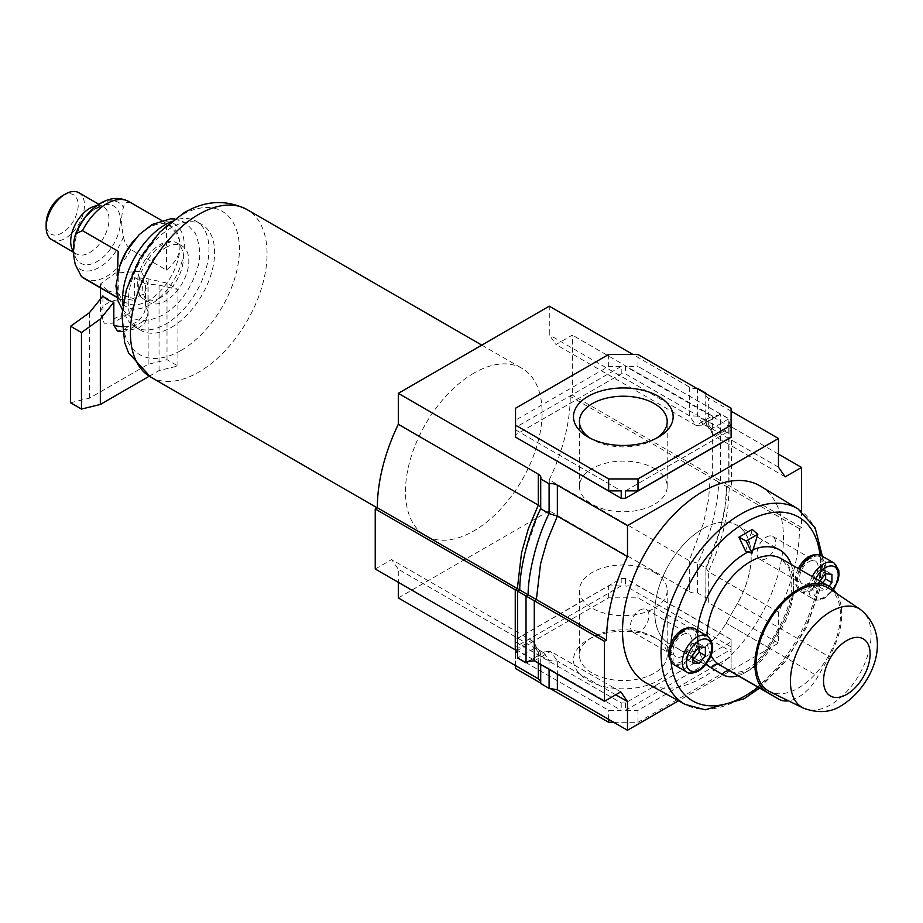 <?xml version="1.0" encoding="UTF-8"?>
<svg xmlns="http://www.w3.org/2000/svg" width="923" height="923" viewBox="0 0 923 923"><rect width="100%" height="100%" fill="white"/><g stroke="black" fill="none" stroke-linecap="round" stroke-linejoin="round"><path stroke-width="0.69" stroke-dasharray="4.62 3.46" d="M588.089 680.389A49.819 28.763 0 0 0 658.549 680.389A49.819 28.763 0 0 0 658.549 639.708L658.549 639.708A49.819 28.763 0 0 0 588.089 639.708A49.819 28.763 0 0 0 588.089 680.389M654.361 637.285L658.549 639.708L654.361 637.285A43.889 25.336 180 0 1 667.214 655.203A43.889 25.336 180 0 1 640.124 678.624A43.889 25.336 180 0 1 592.289 673.121A43.889 25.336 180 0 1 579.436 655.203A43.889 25.336 180 0 1 592.289 637.285A43.889 25.336 180 0 1 654.361 637.285M590.328 438.263A43.889 25.336 -0 0 0 592.289 439.475L588.089 437.052L592.289 439.475A43.889 25.336 -0 0 0 654.361 439.475A43.889 25.336 -0 0 0 656.322 438.263M654.361 468.526A43.889 25.336 180 0 1 667.214 486.444A43.889 25.336 180 0 1 640.124 509.854A43.889 25.336 180 0 1 592.289 504.362A43.889 25.336 180 0 1 579.436 486.444A43.889 25.336 180 0 1 606.526 463.034A43.889 25.336 180 0 1 654.361 468.526M654.361 572.398A43.889 25.336 180 0 1 667.214 590.316A43.889 25.336 180 0 1 640.124 613.726A43.889 25.336 180 0 1 592.289 608.234A43.889 25.336 180 0 1 579.436 590.316A43.889 25.336 180 0 1 606.526 566.907A43.889 25.336 180 0 1 654.361 572.398M540.705 507.246L525.233 551.746C521.345 569.606 519.591 582.378 519.961 590.085L517.641 591.158L517.641 657.995L535.225 647.842L540.705 655.745L540.117 651.696L538.317 650.08L398.309 569.237L398.309 582.321M529.964 660.568L543.612 652.676L535.225 647.842L533.575 642.246L531.613 640.389L391.594 559.557L398.309 569.237M375.234 568.995L391.594 559.557M778.47 454.104L731.397 426.922L728.789 421.165L729.008 418.765L720.621 413.931L718.648 415.315L712.36 415.938L712.36 475.991L729.008 485.602L726.909 486.802L718.521 481.968C718.855 501.431 710.237 537.844 697.557 563.168L689.296 560.642L689.296 591.608L549.277 510.765L549.277 479.798L689.296 560.642L703.511 523.133L708.587 499.401L710.26 477.203L570.252 396.359L572.352 395.148L572.352 335.107L555.992 344.544L549.277 334.864L549.277 306.171M549.277 479.798A143.527 82.862 120 0 0 570.252 396.359M778.47 467.176L708.322 426.68L706.522 425.065L705.945 421.015L697.557 416.169L689.296 415.696L549.277 334.864M696.842 388.456A8.895 5.134 180 0 1 689.296 387.002L632.97 354.478M689.296 387.002L689.296 415.696L696.011 425.376L555.992 344.544M697.557 388.375L697.557 416.169L703.026 424.084L701.526 425.203L696.011 425.376L712.36 415.938L572.352 335.107M705.945 393.706L705.945 421.015L711.414 428.918L703.026 424.084L720.621 413.931L720.621 480.756L718.521 481.968L710.26 477.203L712.36 475.991L572.352 395.148M398.309 597.931L549.277 510.765M801.533 511.296L801.533 527.471L799.445 528.683A143.527 82.862 -60 0 1 778.47 612.122L778.47 643.089L678.543 700.776M799.445 528.683L729.297 488.186L727.612 510.384L722.547 534.117L715.729 554.538L708.322 571.625L708.322 602.592L778.47 643.089M778.47 612.122L708.322 571.625L705.945 568.014L705.726 598.958A8.895 5.134 0 0 0 708.322 602.592M540.705 683.539L540.705 681.266M689.296 591.608A8.895 5.134 0 0 0 697.557 592.981L705.945 597.827A8.895 5.134 0 0 0 705.726 598.958M731.108 639.466L625.436 578.456L621.214 578.456L515.542 639.466L515.542 641.9L621.214 702.911L625.436 702.911L731.108 641.9L731.108 639.466L731.108 646.896L731.108 639.639L638.001 585.886L625.436 585.886L625.436 578.456M615.756 694.788L557.354 661.064L549.093 660.591L540.705 655.745L540.705 664.525M620.787 691.881L550.639 651.384L545.124 651.557L543.612 652.676L549.093 660.591L549.093 669.371M731.108 411.139L708.322 397.986A8.895 5.134 180 0 1 705.726 394.363A8.895 5.134 180 0 1 705.807 393.636M515.542 437.294L515.542 434.86L621.214 373.85L625.436 373.85L731.108 434.86L731.108 437.294M785.185 476.868L715.037 436.371L731.397 426.922L731.397 486.975L729.297 488.186L726.909 486.802C727.243 506.277 718.625 542.689 705.945 568.014L705.945 597.827M801.533 527.471L728.789 485.475L726.909 486.802M638.001 354.478L638.001 366.419L625.436 366.419L625.436 373.85M621.214 373.85L621.214 366.419L608.649 366.419L515.542 420.173L515.542 434.86M608.649 354.478L608.649 366.419M731.108 408.231L731.108 420.173L638.001 366.419M731.108 434.86L731.108 420.173M731.108 437.121L731.108 429.864L731.108 437.121M515.542 408.231L515.542 420.173M515.542 437.121L515.542 429.864L515.542 437.121M731.108 427.43L625.436 366.419M625.436 490.874L731.108 429.864M515.542 429.864L621.214 490.874M621.214 366.419L515.542 427.43M613.68 722.282L638.001 722.282L731.108 668.529L731.108 651.58L638.001 597.827L608.649 597.827L515.542 651.58L515.542 668.529M540.705 683.055L549.796 688.304M515.542 649.331L621.214 710.341L608.649 710.341L515.542 656.588L515.542 641.9M638.001 597.827L638.001 585.886M608.649 597.827L608.649 585.886L515.542 639.639L515.542 646.896L515.542 639.466M621.214 578.456L621.214 585.886L608.649 585.886M731.108 651.58L731.108 639.639M731.108 668.529L731.108 641.9M638.001 722.282L638.001 710.341L731.108 656.588M608.649 719.375L608.649 710.341M625.436 702.911L625.436 710.341L638.001 710.341M621.214 702.911L621.214 710.341M515.542 665.621L515.542 656.588M515.542 651.58L515.542 639.639M621.214 585.886L515.542 646.896M625.436 710.341L731.108 649.331M731.108 646.896L625.436 585.886M706.522 425.065L713.075 434.514L711.414 428.918L729.008 418.765L729.008 485.602M713.075 434.514L715.037 436.371L708.322 426.68L708.322 397.986M697.557 592.981L697.557 563.168L705.945 568.014M517.861 655.595L517.641 653.449M171.424 327.353A61.091 35.27 120 0 0 211.332 273.52A61.091 35.27 120 0 0 201.964 224.566A61.091 35.27 120 0 0 171.424 227.6A61.091 35.27 120 0 0 131.516 281.434A61.091 35.27 120 0 0 140.873 330.376A61.091 35.27 120 0 0 171.424 327.353M122.921 305.351A61.091 35.27 120 0 0 135.208 327.111A61.091 35.27 120 0 0 165.759 324.088A61.091 35.27 120 0 0 205.667 270.254A61.091 35.27 120 0 0 196.299 221.301A61.091 35.27 120 0 0 171.309 221.532M473.787 373.169A96.615 55.784 120 0 0 410.677 458.304A96.615 55.784 120 0 0 425.48 535.721A96.615 55.784 120 0 0 473.787 530.933A96.615 55.784 120 0 0 536.909 445.797A96.615 55.784 120 0 0 522.095 368.381A96.615 55.784 120 0 0 473.787 373.169M160.337 297.714A32.617 18.829 -60 0 1 144.034 299.329A32.617 18.829 -60 0 1 140.608 296.26A32.617 18.829 -60 0 1 140.25 269.597A32.617 18.829 -60 0 1 160.337 244.445A32.617 18.829 -60 0 1 172.278 241.399A32.617 18.829 -60 0 1 176.651 242.83A32.617 18.829 -60 0 1 181.646 268.974A32.617 18.829 -60 0 1 160.337 297.714M150.507 226.331A47.858 27.632 -60 0 1 184.335 245.864A47.858 27.632 -60 0 1 150.507 304.475A47.858 27.632 -60 0 1 117.452 276.069A47.858 27.632 -60 0 1 143.215 231.442A47.858 27.632 -60 0 1 150.507 226.331M134.181 240.176A44.477 25.682 -60 0 1 141.738 232.688A44.477 25.682 -60 0 1 148.499 227.923A44.477 25.682 -60 0 1 170.743 225.72A44.477 25.682 -60 0 1 179.95 246.083A44.477 25.682 -60 0 1 148.499 300.563A44.477 25.682 -60 0 1 126.255 302.767A44.477 25.682 -60 0 1 117.048 282.403A44.477 25.682 -60 0 1 117.786 274.166A44.477 25.682 -60 0 1 120.498 263.874M130.743 202.829C126.739 201.445 124.317 202.922 123.474 207.283C121.04 215.659 121.04 225.431 123.474 236.611C124.317 241.953 126.739 246.233 130.743 249.464L166.463 270.081C175.647 262.224 180.147 254.217 179.95 246.083C180.147 237.926 175.647 230.381 166.463 223.447L130.743 202.829A44.477 25.682 -60 0 0 128.862 201.549M62.176 195.907A22.66 13.084 -60 0 1 78.19 205.148A22.66 13.084 -60 0 1 62.176 232.896A22.66 13.084 -60 0 1 46.15 223.654M51.769 239.692A27.102 15.645 120 0 0 65.314 238.353A27.102 15.645 120 0 0 83.024 214.459A27.102 15.645 120 0 0 78.87 192.745M117.394 330.965L123.313 329.511L136.062 322.15C141.634 318.758 144.796 313.705 145.557 306.99L145.557 283.915A23.721 13.695 0 0 0 141.011 280.234A23.721 13.695 0 0 0 134.654 277.615L134.654 300.69C133.904 307.371 130.743 312.424 125.159 315.851L112.41 323.212L104.149 323.212L102.926 319.012L102.926 295.937L113.829 302.225M107.46 290.641L133.212 298.452L144.011 293.918L147.957 283.88L141.011 271.27L115.294 273.081L100.515 283.88L107.46 290.641M145.557 283.915L134.654 277.615L148.142 278.815L167.017 283.165L177.92 289.464L159.044 285.115L145.557 283.915M117.129 275.527L117.048 282.403C117.036 290.664 117.429 295.833 118.225 297.933L116.956 297.194M165.759 247.572A32.617 18.829 -60 0 1 182.062 245.956A32.617 18.829 -60 0 1 187.069 272.1A32.617 18.829 -60 0 1 165.759 300.84A32.617 18.829 -60 0 1 149.445 302.456A32.617 18.829 -60 0 1 144.45 276.323A32.617 18.829 -60 0 1 165.759 247.572M166.463 270.081L166.463 223.447M118.225 297.933L118.225 251.298M149.261 376.226L159.044 370.573L177.92 365.981L167.017 359.682L148.142 364.285L89.427 398.182L70.563 402.774M159.044 370.573L159.044 285.115M177.92 365.981L177.92 289.464M167.017 359.682L167.017 283.165M148.142 364.285L148.142 278.815M89.427 398.182L89.427 312.712M706.291 663.891A68.164 39.354 -60 0 1 697.696 630.409A68.221 39.389 120 0 0 706.257 663.937M668.644 643.331A68.221 39.389 -60 0 1 658.48 588.586A68.221 39.389 -60 0 1 702.98 528.66A68.221 39.389 -60 0 1 737.096 525.291A68.221 39.389 -60 0 1 737.327 603.677L726.136 623.221A46.012 26.559 -60 0 1 679.986 650.046A46.012 26.559 -60 0 1 679.824 649.954L711.252 667.929M799.687 569.318A20.756 11.987 120 0 0 800.587 591.631A20.756 11.987 120 0 0 810.959 590.605A20.756 11.987 120 0 0 824.527 572.306A20.756 11.987 120 0 0 821.343 555.669M674.032 664.687A20.756 11.987 120 0 0 684.416 663.66A20.756 11.987 120 0 0 697.973 645.373A20.756 11.987 120 0 0 694.8 628.736M810.959 557.919A19.279 11.134 120 0 0 798.372 574.902A19.279 11.134 120 0 0 801.326 590.339A19.279 11.134 120 0 0 810.959 589.393A19.279 11.134 120 0 0 823.558 572.41A19.279 11.134 120 0 0 820.605 556.961A19.279 11.134 120 0 0 810.959 557.919M798.337 568.533A19.279 11.134 120 0 0 799.226 589.139A19.279 11.134 120 0 0 808.871 588.182A19.279 11.134 120 0 0 820.235 574.556A106.099 61.253 120 0 0 820.235 557.204A19.279 11.134 120 0 0 818.505 555.75A19.279 11.134 120 0 0 815.69 554.873M684.416 630.974A19.279 11.134 120 0 0 671.829 647.958A19.279 11.134 120 0 0 674.782 663.406A19.279 11.134 120 0 0 684.416 662.449A19.279 11.134 120 0 0 697.003 645.465A19.279 11.134 120 0 0 694.05 630.017A19.279 11.134 120 0 0 684.416 630.974M670.513 660.187A19.279 11.134 120 0 0 670.952 660.741A19.279 11.134 120 0 0 672.682 662.195A19.279 11.134 120 0 0 682.316 661.237A19.279 11.134 120 0 0 694.915 644.254A19.279 11.134 120 0 0 691.962 628.805A19.279 11.134 120 0 0 689.135 627.94M670.952 643.389A106.099 61.253 120 0 0 670.952 660.741A106.099 61.253 120 0 0 671.009 661.341M808.871 561.738A13.107 7.569 -60 0 1 815.424 561.092A13.107 7.569 -60 0 1 817.432 571.591A13.107 7.569 -60 0 1 808.871 583.14A13.107 7.569 -60 0 1 802.318 583.786A13.107 7.569 -60 0 1 800.31 573.287A13.107 7.569 -60 0 1 808.871 561.738M766.263 537.14A13.107 7.569 -60 0 1 772.816 536.494A13.107 7.569 -60 0 1 774.824 546.993A13.107 7.569 -60 0 1 766.263 558.542A13.107 7.569 -60 0 1 759.71 559.188A13.107 7.569 -60 0 1 757.702 548.689A13.107 7.569 -60 0 1 766.263 537.14M682.316 634.805A13.107 7.569 -60 0 1 688.87 634.159A13.107 7.569 -60 0 1 690.877 644.658A13.107 7.569 -60 0 1 682.316 656.207A13.107 7.569 -60 0 1 675.763 656.853A13.107 7.569 -60 0 1 673.755 646.354A13.107 7.569 -60 0 1 682.316 634.805M639.708 610.207A13.107 7.569 -60 0 1 646.262 609.549A13.107 7.569 -60 0 1 648.269 620.06A13.107 7.569 -60 0 1 639.708 631.609A13.107 7.569 -60 0 1 633.155 632.255A13.107 7.569 -60 0 1 631.147 621.756A13.107 7.569 -60 0 1 639.708 610.207M760.587 486.225A113.817 65.706 -60 0 1 777.143 577.648A113.817 65.706 -60 0 1 702.98 677.297A113.817 65.706 -60 0 1 646.781 683.332M738.077 675.694A46.012 26.559 120 0 0 768.744 647.819L779.935 628.275A68.221 39.389 120 0 0 791.173 564.403M753.087 549.612A68.221 39.389 120 0 0 748.011 551.942M745.588 551.158L752.257 529.479M758.037 687.22A106.099 61.253 120 0 0 820.235 574.556A19.279 11.134 120 0 0 820.235 557.204A106.099 61.253 120 0 0 820.016 555.081M819.843 580.959L819.347 589.947L825.647 590.512L829.05 586.278M819.347 570.102L825.647 573.737L825.647 570.668L819.347 570.102L813.059 577.936L813.059 586.324L819.347 586.878L822.762 582.644M825.647 570.668L831.935 574.302M819.347 586.878L825.647 590.512M813.059 586.324L819.347 589.947M813.059 577.936L819.347 581.559M692.804 643.169L699.092 646.804L699.092 643.735L692.804 643.169L686.516 650.992L686.516 659.38L692.804 659.945M699.092 643.735L705.38 647.358M686.516 659.38L692.804 663.014M686.516 650.992L692.804 654.626M702.98 528.717A68.164 39.354 -60 0 1 737.073 525.337A68.164 39.354 -60 0 1 737.292 603.654L726.113 623.198A45.942 26.525 -60 0 1 680.009 650A45.942 26.525 -60 0 1 679.859 649.907L668.679 643.273A68.164 39.354 -60 0 1 658.514 588.574A68.164 39.354 -60 0 1 702.98 528.717M748.068 551.954A68.164 39.354 -60 0 1 753.076 549.67M791.103 564.368A68.164 39.354 -60 0 1 779.9 628.263L768.721 647.796A45.942 26.525 -60 0 1 745.588 672.313A45.942 26.525 -60 0 1 738.019 675.659M829.269 588.539A59.58 34.393 -60 0 1 836.919 636.639A59.58 34.393 -60 0 1 798.326 688.062A59.58 34.393 -60 0 1 769.736 691.65M836.365 593.316A61.391 35.443 -60 0 1 829.223 656.784L818.032 676.328A39.17 22.614 120 0 1 788.473 700.822M515.253 649.838L531.613 640.389L538.317 650.08L538.317 663.152M534.279 660.822L550.639 651.384L557.354 661.064L557.354 674.136M180.954 350.486A82.678 47.731 120 0 0 239.415 249.233A82.678 47.731 120 0 0 180.954 215.474A82.678 47.731 120 0 0 122.494 316.739A82.678 47.731 120 0 0 180.954 350.486M150.437 376.919A96.615 55.784 120 0 0 198.745 372.131A96.615 55.784 120 0 0 261.855 286.995A96.615 55.784 120 0 0 247.052 209.579M75.248 235.134A38.547 22.256 -60 0 1 99.361 204.398A38.547 22.256 -60 0 1 123.474 207.283M123.474 236.611A38.547 22.256 -60 0 1 99.361 267.347A38.547 22.256 -60 0 1 75.248 264.463M97.111 207.594A33.043 19.083 -60 0 1 120.486 221.093A33.043 19.083 -60 0 1 97.111 261.555A33.043 19.083 -60 0 1 73.748 248.068A33.043 19.083 -60 0 1 97.111 207.594M145.557 306.99A23.721 13.695 180 0 1 147.957 313.001A23.721 13.695 180 0 1 141.011 322.681A23.721 13.695 180 0 1 121.94 326.627M102.926 319.012A23.721 13.695 180 0 1 100.515 313.001A23.721 13.695 180 0 1 107.46 303.309A23.721 13.695 180 0 1 134.654 300.69M125.159 315.851A11.861 6.853 0 0 0 115.848 317.835A11.861 6.853 0 0 0 112.41 323.212M123.313 329.511A11.861 6.853 0 0 0 132.624 327.527A11.861 6.853 0 0 0 136.062 322.15M96.707 205.76A27.102 15.645 -60 0 1 103.399 206.914A27.102 15.645 -60 0 1 107.553 228.627A27.102 15.645 -60 0 1 89.854 252.51A27.102 15.645 -60 0 1 76.297 253.86A27.102 15.645 -60 0 1 73.494 251.356M130.743 249.464A44.477 25.682 -60 0 1 84.385 278.584M833.93 562.938A20.756 11.987 -60 0 1 837.103 579.575A20.756 11.987 -60 0 1 823.547 597.862A20.756 11.987 -60 0 1 813.163 598.889A20.756 11.987 -60 0 1 812.263 576.587M815.851 578.652A17.791 10.268 120 0 0 814.294 594.943A17.791 10.268 120 0 0 825.647 596.65A17.791 10.268 120 0 0 833.181 589.416M707.376 636.005A20.756 11.987 -60 0 1 710.56 652.63A20.756 11.987 -60 0 1 696.992 670.929A20.756 11.987 -60 0 1 686.62 671.956M798.014 508.908A112.883 65.175 -60 0 1 814.432 599.581A112.883 65.175 -60 0 1 740.881 698.423A112.883 65.175 -60 0 1 685.143 704.399M737.327 603.677L779.935 628.275M730.935 671.563A39.17 22.614 120 0 0 750.387 669.556A39.17 22.614 120 0 0 770.105 648.65L726.113 623.198L768.744 647.819M679.824 649.954L722.432 674.551M737.292 603.654L829.223 656.784M860.351 609.445A57.018 32.916 -60 0 1 867.678 655.468A57.018 32.916 -60 0 1 830.746 704.687A57.018 32.916 -60 0 1 803.391 708.126M730.808 671.494C731.57 673.282 735.827 673.098 743.592 670.94L746.995 669.21C754.818 664.595 761.706 657.257 767.624 647.208L778.816 627.663C788.623 609.838 792.869 593.42 791.53 578.421L789.28 568.799L781.077 558.577A61.391 35.443 120 0 1 781.285 629.105L770.105 648.65L818.032 676.328M706.983 635.774A61.391 35.443 120 0 0 710.906 655.365M679.859 649.907L718.025 671.932M668.679 643.273L710.075 667.179M654.361 439.475L658.549 437.052M667.214 486.444L667.214 421.557M667.214 590.316L667.214 655.203M579.436 590.316L579.436 655.203M579.436 486.444L579.436 421.557M592.289 637.285L588.089 639.708M728.789 421.165L728.789 485.475M701.526 425.203L718.648 415.315M705.726 422.492L705.726 394.363M726.689 486.675L725.074 506.381L720.032 530.264L705.841 568.176M540.924 508.042L540.924 477.802M527.991 661.445L545.124 651.557M533.575 642.246L540.117 651.696M540.924 654.269L540.924 682.397M135.208 327.111L140.873 330.376M377.172 507.835L425.48 535.721M481.818 345.121L522.095 368.381M196.299 221.301L201.964 224.566M122.367 309.505L130.512 316.866C139.108 322.242 150.08 321.527 163.429 314.72C179.95 304.255 191.28 288.749 197.395 268.178C201.145 258.267 200.429 246.533 195.272 232.965L185.073 222.351L174.632 218.982M140.608 296.26C139.558 298.821 136.016 281.838 142.477 269.597C147.911 257.69 154.891 249.164 163.429 244.018L172.278 241.399M122.436 331.657L138.554 328.115C142.442 324.4 145.649 326.142 147.957 313.001L147.957 283.88M100.515 298.925L100.515 313.001L104.149 323.212M182.062 245.956L176.651 242.83M98.853 204.283L103.399 206.914C103.261 207.179 103.676 205.218 95.784 208.84C75.259 218.174 70.863 258.278 76.297 253.86L73.54 252.267M117.452 276.069L117.786 274.166M143.215 231.442L141.738 232.688M149.445 302.456L144.034 299.329M170.743 225.72L161.49 220.378M126.255 302.767L117.002 297.425M100.515 287.907L100.515 283.88M800.587 591.631L813.163 598.889C815.309 600.827 819.266 600.527 825.024 598.012L833.573 589.809M801.326 590.339L799.226 589.139M674.782 663.406L672.682 662.195M772.816 536.494L815.424 561.092M646.262 609.549L688.87 634.159M633.155 632.255L675.763 656.853M759.71 559.188L802.318 583.786M759.571 688.096L785.831 660.983L806.61 627.144L819.347 590.778L822.393 556.281M694.05 630.017L691.962 628.805M820.605 556.961L818.505 555.75M737.096 525.291L779.704 549.889M679.986 650.046L722.594 674.644M737.073 525.337L778.251 549.116M680.009 650L718.094 671.979"/><path stroke-width="1.38" d="M658.549 396.371A49.819 28.763 180 0 1 658.549 437.052A49.819 28.763 180 0 1 588.089 437.052L588.089 437.052A49.819 28.763 180 0 1 588.089 396.371A49.819 28.763 180 0 1 658.549 396.371M656.322 438.263A43.889 25.336 -0 0 0 667.214 421.557A43.889 25.336 -0 0 0 654.361 403.639A43.889 25.336 -0 0 0 606.526 398.148A43.889 25.336 -0 0 0 579.436 421.557A43.889 25.336 -0 0 0 590.328 438.263M398.309 582.321L398.309 597.931L538.317 678.774L540.705 681.266M515.253 649.838L375.234 568.995L375.234 508.954L515.253 589.785L515.253 649.838L517.641 653.449M632.97 354.478L549.277 306.171L398.309 393.336L398.309 424.292L538.317 505.135L528.325 528.775L521.518 552.923L517.353 588.574L377.334 507.742L375.234 508.954M398.309 424.292A143.527 82.862 120 0 0 377.334 507.742M678.543 700.776L627.49 730.255L627.49 701.561L620.787 691.881L604.427 701.318L604.427 641.277L606.526 640.066A143.527 82.862 -60 0 1 627.49 556.615L627.49 525.66L557.354 485.152A8.895 5.134 180 0 0 549.093 483.779L540.705 478.933A8.895 5.134 180 0 0 540.924 477.802A8.895 5.134 180 0 0 538.317 474.168L398.309 393.336M627.49 556.615L557.354 516.119L546.981 541.293L540.543 563.907L536.378 599.558L517.353 588.574L515.253 589.785L517.641 591.158L517.641 657.995L526.029 662.829L529.964 660.568M731.108 425.18L731.108 408.231L638.001 354.478L608.649 354.478L515.542 408.231L515.542 425.18L608.649 478.933L638.001 478.933L731.108 425.18L731.108 437.294L625.436 498.305L621.214 498.305L515.542 437.121L608.649 490.874L621.214 490.874L621.214 498.305M627.49 525.66L778.47 438.494L778.47 467.176L785.185 476.868L801.533 467.419L801.533 511.296M627.49 730.255L557.354 689.758L549.093 688.385L540.705 683.539L540.705 664.525M627.49 701.561L615.756 694.788M604.427 701.318L534.279 660.822L527.991 661.445L526.029 662.829L526.029 596.004L517.641 591.158L519.741 589.959C519.568 570.449 527.875 533.967 540.705 508.746L540.705 478.933M604.427 641.277L526.029 596.004L528.129 594.793C527.956 575.294 536.263 538.813 549.093 513.592L557.354 516.119L557.354 485.152M606.526 640.066L536.378 599.558L534.279 600.769L534.279 660.822M778.47 438.494L731.108 411.139M705.807 393.636A8.895 5.134 180 0 1 705.945 393.221L697.557 388.375A8.895 5.134 180 0 1 696.842 388.456M801.533 467.419L778.47 454.104M638.001 478.933L638.001 490.874L731.108 437.121M625.436 498.305L625.436 490.874L638.001 490.874M608.649 478.933L608.649 490.874M515.542 425.18L515.542 437.121M549.796 688.304L608.649 722.282L613.68 722.282M515.542 665.621L515.542 668.529L540.705 683.055M608.649 722.282L608.649 719.375M538.317 474.168L538.317 505.135L540.705 507.246M540.705 508.746L549.093 513.592L549.093 483.779M549.093 669.371L549.093 688.385M171.309 221.532A61.091 35.27 120 0 0 165.759 224.324A61.091 35.27 120 0 0 122.921 305.351M46.15 227.289L46.15 223.654A22.66 13.084 -60 0 1 62.176 195.907L65.314 194.084A27.102 15.645 120 0 0 46.15 227.289A27.102 15.645 120 0 0 51.769 239.692L73.54 252.267M98.853 204.283L78.87 192.745A27.102 15.645 120 0 0 65.314 194.084L62.176 195.907M149.261 376.226L100.33 404.47L81.466 409.074L70.563 402.774L70.563 326.269L89.427 312.712L102.926 295.937A23.721 13.695 0 0 0 107.46 299.606A23.721 13.695 0 0 0 113.829 302.225L113.829 325.3L117.394 330.965L122.436 331.657M120.498 263.874A44.477 25.682 -60 0 1 134.181 240.176M116.956 297.194L81.443 276.565L75.248 264.463C72.813 253.271 72.813 243.499 75.248 235.134L75.732 233.623L82.505 230.669L118.225 251.298L117.129 275.527M81.466 409.074L81.466 332.557L70.563 326.269M113.829 302.225L100.33 319.012L81.466 332.557M100.33 404.47L100.33 319.012M748.011 551.942A68.221 39.389 120 0 0 745.588 553.269A68.221 39.389 120 0 0 697.65 630.386A68.164 39.354 -60 0 1 745.588 553.315A68.164 39.354 -60 0 1 748.068 551.954M706.257 663.937A68.221 39.389 120 0 0 711.252 667.929L722.432 674.551A46.012 26.559 120 0 0 722.594 674.644A46.012 26.559 120 0 0 738.077 675.694M812.263 576.587A20.756 11.987 -60 0 1 823.547 563.965A20.756 11.987 -60 0 1 833.93 562.938L821.343 555.669A20.756 11.987 120 0 0 810.959 556.707A20.756 11.987 120 0 0 799.687 569.318M684.416 629.763A20.756 11.987 120 0 0 670.859 648.061A20.756 11.987 120 0 0 674.032 664.687L686.62 671.956A20.756 11.987 -60 0 1 683.435 655.318A20.756 11.987 -60 0 1 696.992 637.032A20.756 11.987 -60 0 1 707.376 636.005L694.8 628.736A20.756 11.987 120 0 0 684.416 629.763M815.69 554.873A19.279 11.134 120 0 0 808.871 556.707A19.279 11.134 120 0 0 798.337 568.533M689.135 627.94A19.279 11.134 120 0 0 682.316 629.763A19.279 11.134 120 0 0 670.952 643.389A19.279 11.134 120 0 0 670.513 660.187M685.143 704.399L646.781 683.332A113.817 65.706 -60 0 1 628.448 592.381A113.817 65.706 -60 0 1 702.98 491.44A113.817 65.706 -60 0 1 760.587 486.225L798.014 508.908A112.883 65.175 -60 0 0 740.881 514.088A112.883 65.175 -60 0 0 666.96 614.187A112.883 65.175 -60 0 0 685.143 704.399L705.195 709.799L744.192 698.711L759.571 688.096M791.173 564.403A68.221 39.389 120 0 0 779.704 549.889A68.221 39.389 120 0 0 753.087 549.612M738.931 537.174L745.588 551.158L751.98 553.223L757.795 534.313L752.257 529.479L738.931 537.174L746.176 541.016L751.98 553.223M757.795 534.313L746.176 541.016M705.38 647.358L699.092 646.804L692.804 654.626L692.804 663.014L699.092 663.579L705.38 655.745L705.38 647.358M710.906 655.365A61.391 35.443 120 0 0 719.49 664.779L767.428 692.458A61.391 35.443 -60 0 1 767.728 621.514A61.391 35.443 -60 0 1 829.016 586.255L831.935 582.69L831.935 574.302L825.647 573.737L819.843 580.959M822.762 582.644L825.647 579.056L825.647 573.737M825.647 579.056L831.935 582.69M699.092 663.579L692.804 659.945L699.092 652.123L699.092 646.804M699.092 652.123L705.38 655.745M753.076 549.67A68.164 39.354 -60 0 1 779.681 549.935A68.164 39.354 -60 0 1 791.103 564.368M738.019 675.659A45.942 26.525 -60 0 1 722.617 674.598A45.942 26.525 -60 0 1 722.467 674.505L711.287 667.871A68.164 39.354 -60 0 1 706.291 663.891M769.736 691.65A59.58 34.393 -60 0 1 759.087 644.346A59.58 34.393 -60 0 1 798.326 590.766A59.58 34.393 -60 0 1 829.269 588.539L860.351 609.445A57.018 32.916 -60 0 0 830.746 611.58A57.018 32.916 -60 0 0 793.192 662.852A57.018 32.916 -60 0 0 803.391 708.126L769.736 691.65M706.983 635.774A61.391 35.443 120 0 1 734.189 574.591A61.391 35.443 120 0 1 781.077 558.577L829.016 586.255A61.391 35.443 -60 0 1 836.365 593.316M767.428 692.458L778.608 699.092A39.17 22.614 120 0 0 778.735 699.161A39.17 22.614 120 0 0 788.473 700.822M538.317 663.152L538.317 678.774M557.354 674.136L557.354 689.758M150.437 376.919L128.528 352.828L124.651 342.548L121.917 314.824L126.428 289.614L139.777 258.752L159.656 232.215L183.908 212.89C205.218 200.337 226.262 199.23 247.052 209.579A96.615 55.784 120 0 0 198.745 214.367A96.615 55.784 120 0 0 135.623 299.502A96.615 55.784 120 0 0 150.437 376.919L377.172 507.835M82.505 230.669A44.477 25.682 -60 0 1 106.63 203.752A44.477 25.682 -60 0 1 128.862 201.549C119.794 196.957 110.402 197.499 100.699 203.164C89.566 210.006 81.247 220.159 75.732 233.623M121.94 326.627A23.721 13.695 180 0 1 113.829 325.3M73.494 251.356A27.102 15.645 -60 0 1 73.136 229.204A27.102 15.645 -60 0 1 89.854 208.252A27.102 15.645 -60 0 1 96.707 205.76M117.002 297.425L84.385 278.584A44.477 25.682 -60 0 1 82.505 277.304M833.181 589.416A17.791 10.268 120 0 0 837.576 570.656A17.791 10.268 120 0 0 825.647 567.599A17.791 10.268 120 0 0 815.851 578.652M699.092 640.666A17.791 10.268 120 0 0 686.516 662.449A17.791 10.268 120 0 0 699.092 669.717A17.791 10.268 120 0 0 711.679 647.923A17.791 10.268 120 0 0 699.092 640.666M820.016 555.081A106.099 61.253 120 0 0 745.588 522.337A106.099 61.253 120 0 0 670.952 643.389M671.009 661.341A106.099 61.253 120 0 0 745.588 695.607A106.099 61.253 120 0 0 758.037 687.22M718.025 671.932L722.467 674.505A6.784 5.538 120.7 0 1 730.67 671.413A39.17 22.614 120 0 0 730.808 671.494A39.17 22.614 120 0 0 730.935 671.563M846.829 640.516A32.951 19.025 120 0 0 823.535 680.874A32.951 19.025 120 0 0 846.829 694.327A32.951 19.025 120 0 0 870.124 653.969A32.951 19.025 120 0 0 846.829 640.516M710.075 667.179L711.287 667.871A6.784 5.538 -59.3 0 1 719.49 664.779L778.608 699.092M247.052 209.579L481.818 345.121M122.367 309.505L117.982 300.91L115.929 285.784L120.082 264.993L126.509 251.252L139.154 234.661L152.157 224.497L170.559 218.832L174.632 218.982M161.49 220.378L128.862 201.549M81.443 276.565L84.385 278.584M100.515 298.925L100.515 287.907M686.62 671.956C688.766 673.882 692.712 673.594 698.48 671.079C708.31 664.398 719.49 647.369 707.376 636.005M822.393 556.281L815.194 527.968L798.014 508.908M833.573 589.809L837.992 580.671L839.042 575.087L838.742 570.126L833.93 562.938M778.251 549.116L779.681 549.935M803.391 708.126C818.078 713.514 830.896 712.602 841.845 705.357C871.831 686.874 894.375 637.066 860.351 609.445M730.808 671.494L778.735 699.161M718.094 671.979L722.617 674.598"/></g></svg>
